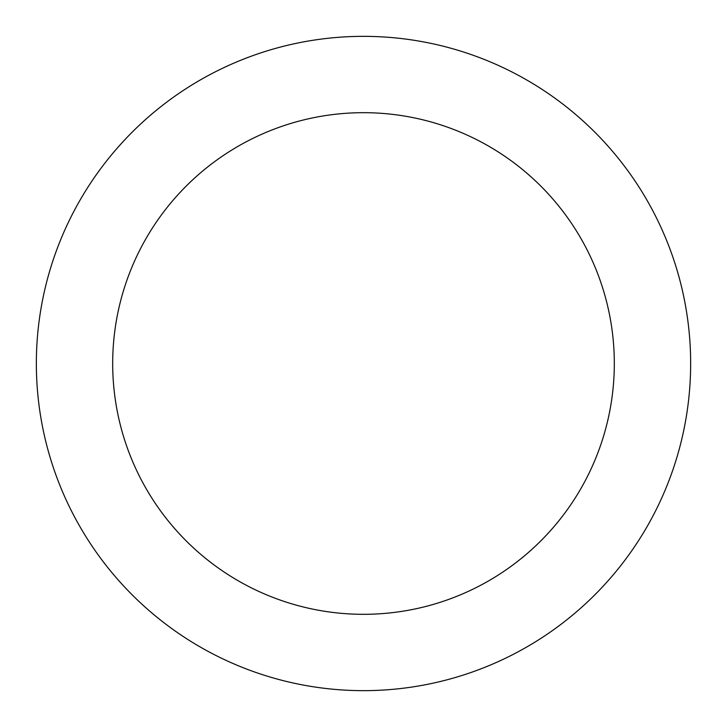 <?xml version="1.0" encoding="UTF-8"?>
<svg xmlns="http://www.w3.org/2000/svg" width="727" height="727" viewBox="0 0 727 727"><rect width="100%" height="100%" fill="white"/><g stroke="black" fill="none" stroke-linecap="round" stroke-linejoin="round"><path stroke-width="1.09" d="M363.5 690.65A327.15 327.15 0 0 0 690.65 363.5A327.15 327.15 0 0 0 363.5 36.35A327.15 327.15 0 0 0 36.35 363.5A327.15 327.15 0 0 0 363.5 690.65M363.5 614.315A250.815 250.815 0 0 0 614.315 363.5A250.815 250.815 0 0 0 363.5 112.685A250.815 250.815 0 0 0 112.685 363.5A250.815 250.815 0 0 0 363.5 614.315"/></g></svg>
